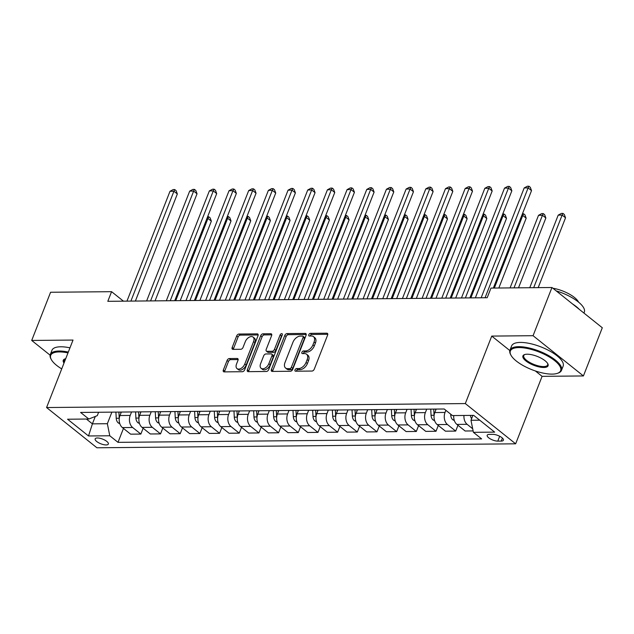 <?xml version="1.0" encoding="UTF-8"?>
<svg xmlns="http://www.w3.org/2000/svg" width="634" height="634" viewBox="0 0 634 634"><rect width="100%" height="100%" fill="white"/><g stroke="black" fill="none" stroke-linecap="round" stroke-linejoin="round"><path stroke-width="0.95" d="M295.008 369.899A1.522 0.935 -51.4 0 0 295.143 371.072A1.522 0.935 -51.4 0 0 295.571 371.207L311.983 371.056A2.171 1.339 -51.4 0 0 314.274 369.147L327.619 335.085A2.171 1.339 -51.4 0 0 327.437 333.405A2.171 1.339 -51.4 0 0 326.819 333.207L310.398 333.365A1.522 0.935 -51.4 0 0 308.798 334.697A1.522 0.935 -51.4 0 0 308.932 335.877A1.522 0.935 -51.4 0 0 309.36 336.012L311.492 335.996A6.95 4.287 -51.4 0 1 313.458 336.614A6.95 4.287 -51.4 0 1 314.06 342.003L312.95 344.841A6.95 4.287 -51.4 0 1 305.628 350.943L303.504 350.959A1.522 0.935 -51.4 0 0 301.903 352.298A1.522 0.935 -51.4 0 0 302.038 353.479A1.522 0.935 -51.4 0 0 302.466 353.613L304.589 353.59A6.95 4.287 -51.4 0 1 306.563 354.216A6.95 4.287 -51.4 0 1 307.165 359.597L306.048 362.442A6.95 4.287 -51.4 0 1 298.733 368.544L296.609 368.56A1.522 0.935 -51.4 0 0 295.008 369.899M306.563 354.216L307.918 355.302A6.95 4.287 -51.4 0 1 308.52 360.691L307.411 363.528A6.95 4.287 -51.4 0 1 300.096 369.63L297.972 369.646A1.522 0.935 -51.4 0 0 296.371 370.985A1.522 0.935 -51.4 0 0 296.3 371.207M327.794 334.3L311.762 334.451A1.522 0.935 -51.4 0 0 310.161 335.79A1.522 0.935 -51.4 0 0 310.089 336.004M313.458 336.614L314.821 337.708A6.95 4.287 -51.4 0 1 315.423 343.089L314.305 345.926A6.95 4.287 -51.4 0 1 306.991 352.029L304.867 352.052A1.522 0.935 -51.4 0 0 303.266 353.384A1.522 0.935 -51.4 0 0 303.195 353.606M106.116 444.941A7.085 2.504 -158.6 0 0 108.351 444.046A7.085 2.504 -158.6 0 0 104.935 440.186A7.085 2.504 -158.6 0 0 97.406 437.983A7.085 2.504 -158.6 0 0 95.163 438.879A7.085 2.504 -158.6 0 0 98.579 442.73A7.085 2.504 -158.6 0 0 106.116 444.941M229.373 358.543A2.171 1.339 -51.4 0 0 227.091 360.453L223.342 370.01A2.171 1.339 -51.4 0 0 223.533 371.69A2.171 1.339 -51.4 0 0 224.143 371.889L242.378 371.714A2.171 1.339 -51.4 0 0 244.669 369.804L258.014 335.743A2.171 1.339 -51.4 0 0 257.824 334.063A2.171 1.339 -51.4 0 0 257.214 333.864L238.978 334.039A2.171 1.339 -51.4 0 0 236.688 335.949L232.171 347.487A2.171 1.339 -51.4 0 0 232.353 349.175A2.171 1.339 -51.4 0 0 232.971 349.366L240.777 349.294A2.171 1.339 -51.4 0 0 243.06 347.384L245.303 341.663A5.809 3.59 -51.4 0 1 253.069 337.082A5.809 3.59 -51.4 0 1 253.568 341.583L244.779 364.011A5.809 3.59 -51.4 0 1 237.021 368.584A5.809 3.59 -51.4 0 1 236.514 364.09L237.98 360.35A2.171 1.339 -51.4 0 0 237.79 358.67A2.171 1.339 -51.4 0 0 237.179 358.472L229.373 358.543L230.736 359.637A2.171 1.339 -51.4 0 0 228.446 361.538L224.705 371.096A2.171 1.339 -51.4 0 0 224.531 371.881M73.021 340.062L31.7 340.45L50.585 292.258L111.584 291.68L107.812 301.316L487.181 297.726L490.962 288.082L551.96 287.503L533.067 335.703L491.746 336.091L465.308 403.573L46.575 407.535L73.021 340.062M271.4 369.551A2.171 1.339 -51.4 0 0 271.582 371.239A2.171 1.339 -51.4 0 0 272.2 371.429L290.435 371.262A2.171 1.339 -51.4 0 0 292.718 369.353L306.071 335.291A2.171 1.339 -51.4 0 0 305.881 333.611A2.171 1.339 -51.4 0 0 305.263 333.413L287.036 333.587A2.171 1.339 -51.4 0 0 284.745 335.489L271.4 369.551L272.755 370.644A2.171 1.339 -51.4 0 0 272.588 371.429M266.407 371.484L248.171 371.659A2.171 1.339 -51.4 0 1 247.561 371.461A2.171 1.339 -51.4 0 1 247.371 369.781L260.717 335.719A2.171 1.339 -51.4 0 1 263.007 333.809L270.805 333.738A2.171 1.339 -51.4 0 1 271.423 333.936A2.171 1.339 -51.4 0 1 271.614 335.616L266.201 349.429A2.171 1.339 -51.4 0 0 266.383 351.109A2.171 1.339 -51.4 0 0 267.001 351.307L272.176 351.26A2.171 1.339 -51.4 0 0 274.467 349.35L280.101 334.974A1.522 0.935 -51.4 0 1 282.13 333.769A1.522 0.935 -51.4 0 1 282.265 334.95L268.689 369.582A2.171 1.339 -51.4 0 1 266.407 371.484M492.816 434.345L489.353 434.377A6.863 2.425 -158.6 0 0 487.181 435.249A6.863 2.425 -158.6 0 0 490.486 438.982A6.863 2.425 -158.6 0 0 497.785 441.121L501.248 441.09A6.863 2.425 -158.6 0 0 503.42 440.226A6.863 2.425 -158.6 0 0 500.107 436.485A6.863 2.425 -158.6 0 0 492.816 434.345M465.308 403.573L515.648 443.816L96.923 447.778L46.575 407.535M123.456 428.441L118.003 442.35L481.634 438.91L473.408 432.333L494.655 432.126L473.701 415.373L452.454 415.579L444.22 408.993L80.589 412.441L88.823 419.019L97.287 415.658L98.611 412.266M118.003 442.35L109.777 435.772L88.522 435.97L67.569 419.225L88.823 419.019M535.35 370.953L542.094 376.342L583.415 375.946L533.067 335.703M583.415 375.946L602.3 327.754L551.96 287.503M31.7 340.45L50.118 355.175M542.094 376.342L515.648 443.816M123.456 301.166L111.584 291.68M473.408 432.333L470.983 420.263L472.901 415.381M470.983 420.263L479.716 420.184M95.298 416.451L92.398 423.853L107.352 423.71L111.885 412.14M143.133 428.251L140.859 434.068L130.628 434.163L122.394 427.585A8.852 6.221 -90.5 0 1 119.969 415.524L121.332 412.052M140.859 434.068L132.625 427.49A8.852 6.221 -90.5 0 1 130.208 415.429L131.563 411.957M162.811 428.069L160.537 433.886L150.298 433.981L142.071 427.403A8.852 6.221 -90.5 0 1 139.646 415.333L141.01 411.87M160.537 433.886L152.303 427.3A8.852 6.221 -90.5 0 1 149.878 415.238L151.241 411.767M182.489 427.879L180.207 433.696L169.975 433.791L161.749 427.213A8.852 6.221 -90.5 0 1 159.324 415.151L160.687 411.68M180.207 433.696L171.98 427.118A8.852 6.221 -90.5 0 1 169.555 415.056L170.918 411.585M202.167 427.696L199.884 433.513L189.653 433.608L181.427 427.023A8.852 6.221 -90.5 0 1 179.002 414.961L180.365 411.498M199.884 433.513L191.658 426.928A8.852 6.221 -90.5 0 1 189.233 414.866L190.596 411.395M221.845 427.506L219.562 433.323L209.331 433.418L201.097 426.841A8.852 6.221 -90.5 0 1 198.68 414.779L200.043 411.308M219.562 433.323L211.336 426.745A8.852 6.221 -90.5 0 1 208.911 414.684L210.274 411.212M241.522 427.324L239.24 433.141L229.009 433.236L220.775 426.65A8.852 6.221 -90.5 0 1 218.358 414.588L219.713 411.125M239.24 433.141L231.006 426.555A8.852 6.221 -90.5 0 1 228.589 414.493L229.952 411.022M261.2 427.134L258.918 432.951L248.686 433.046L240.452 426.468A8.852 6.221 -90.5 0 1 238.035 414.406L239.39 410.935M258.918 432.951L250.684 426.373A8.852 6.221 -90.5 0 1 248.266 414.311L249.622 410.84M280.878 426.951L278.595 432.768L268.364 432.864L260.13 426.278A8.852 6.221 -90.5 0 1 257.713 414.216L259.068 410.753M278.595 432.768L270.361 426.183A8.852 6.221 -90.5 0 1 267.944 414.121L269.299 410.65M300.556 426.761L298.273 432.578L288.042 432.673L279.808 426.096A8.852 6.221 -90.5 0 1 277.391 414.034L278.746 410.563M298.273 432.578L290.039 426A8.852 6.221 -90.5 0 1 287.622 413.939L288.977 410.467M320.225 426.579L317.951 432.396L307.72 432.491L299.486 425.905A8.852 6.221 -90.5 0 1 297.069 413.844L298.424 410.38M317.951 432.396L309.717 425.81A8.852 6.221 -90.5 0 1 307.3 413.748L308.655 410.277M339.903 426.389L337.629 432.206L327.398 432.301L319.164 425.723A8.852 6.221 -90.5 0 1 316.738 413.661L318.102 410.19M337.629 432.206L329.395 425.628A8.852 6.221 -90.5 0 1 326.978 413.566L328.333 410.095M359.581 426.199L357.307 432.023L347.067 432.119L338.841 425.533A8.852 6.221 -90.5 0 1 336.416 413.471L337.779 410.008M357.307 432.023L349.072 425.438A8.852 6.221 -90.5 0 1 346.647 413.376L348.011 409.905M379.259 426.016L376.976 431.833L366.745 431.928L358.519 425.351A8.852 6.221 -90.5 0 1 356.094 413.289L357.457 409.818M376.976 431.833L368.75 425.255A8.852 6.221 -90.5 0 1 366.325 413.194L367.688 409.722M398.937 425.826L396.654 431.651L386.423 431.746L378.197 425.16A8.852 6.221 -90.5 0 1 375.772 413.099L377.135 409.635M396.654 431.651L388.428 425.065A8.852 6.221 -90.5 0 1 386.003 413.003L387.366 409.532M418.614 425.644L416.332 431.461L406.101 431.556L397.867 424.978A8.852 6.221 -90.5 0 1 395.45 412.916L396.813 409.445M416.332 431.461L408.106 424.883A8.852 6.221 -90.5 0 1 405.681 412.821L407.044 409.35M438.292 425.454L436.01 431.279L425.779 431.374L417.544 424.788A8.852 6.221 -90.5 0 1 415.127 412.726L416.49 409.263M436.01 431.279L427.776 424.693A8.852 6.221 -90.5 0 1 425.359 412.631L426.722 409.16M457.97 425.271L455.688 431.088L445.456 431.183L437.222 424.606A8.852 6.221 -90.5 0 1 434.805 412.544L436.16 409.073M455.688 431.088L447.453 424.511A8.852 6.221 -90.5 0 1 445.036 412.449L445.868 410.317M86.382 419.042L92.398 423.853L88.522 435.97M472.687 428.766L467.131 424.32A8.852 6.221 -90.5 0 1 463.977 415.468M453.746 415.563A8.852 6.221 -90.5 0 0 456.9 424.415L465.134 431.001L473.123 430.922M107.352 423.71L109.777 435.772M491.746 336.091L509.831 350.554M306.238 334.506L288.391 334.673A2.171 1.339 -51.4 0 0 286.108 336.583L272.755 370.644M289.77 368.623A1.522 0.935 -51.4 0 0 291.371 367.292L303.092 337.391A1.522 0.935 -51.4 0 0 302.957 336.218A1.522 0.935 -51.4 0 0 302.529 336.075L300.286 336.099A6.95 4.287 -51.4 0 0 292.971 342.202L284.959 362.64A6.95 4.287 -51.4 0 0 285.562 368.021A6.95 4.287 -51.4 0 0 287.527 368.647L289.77 368.623L291.133 369.717A1.522 0.935 -51.4 0 0 292.734 368.378L291.371 367.292M302.957 336.218L304.32 337.304A1.522 0.935 -51.4 0 1 304.447 338.477L292.734 368.378M285.562 368.021L286.925 369.107A6.95 4.287 -51.4 0 0 288.89 369.733L287.527 368.647M291.133 369.717L288.89 369.733M271.78 334.831L264.362 334.903A2.171 1.339 -51.4 0 0 262.08 336.805L248.726 370.866A2.171 1.339 -51.4 0 0 248.56 371.659M266.383 351.109L267.746 352.203A2.171 1.339 -51.4 0 0 268.364 352.393L273.539 352.346A2.171 1.339 -51.4 0 0 275.822 350.443L281.464 336.06L280.101 334.974M282.225 335.061A1.522 0.935 -51.4 0 0 281.464 336.06M260.582 363.765A5.809 3.59 -51.4 0 0 261.081 368.267A5.809 3.59 -51.4 0 0 268.848 363.686L271.946 355.785A2.171 1.339 -51.4 0 0 271.756 354.105A2.171 1.339 -51.4 0 0 271.138 353.907L265.963 353.954A2.171 1.339 -51.4 0 0 263.673 355.864L260.582 363.765M261.081 368.267L262.444 369.353A5.809 3.59 -51.4 0 0 270.211 364.772L268.848 363.686M271.756 354.105L273.111 355.191A2.171 1.339 -51.4 0 1 273.302 356.871L270.211 364.772M238.146 359.565L230.736 359.637M237.021 368.584L238.384 369.677A5.809 3.59 -51.4 0 0 246.143 365.097L244.779 364.011M253.069 337.082L254.424 338.176A5.809 3.59 -51.4 0 1 254.931 342.669L246.143 365.097M258.181 334.958L240.341 335.124A2.171 1.339 -51.4 0 0 238.051 337.034L233.526 348.581A2.171 1.339 -51.4 0 0 233.36 349.366M471.617 418.662A5.865 4.121 -90.5 0 1 470.452 415.405M538.179 287.638L565.536 217.811L562.136 215.092L558.205 215.132L529.755 287.717M533.693 287.678L562.136 215.092L562.96 213.412L564.323 214.498L565.536 217.811M558.205 215.132L561.383 213.428L562.96 213.412M493.339 288.066L531.522 190.62L528.122 187.902L485.073 297.742M524.191 187.933L527.369 186.237L528.946 186.222L528.122 187.902L524.191 187.933L481.143 297.782M528.946 186.222L530.309 187.307L531.522 190.62M454.332 420.556L452.779 419.771A5.865 4.121 -90.5 0 1 450.734 415.111L450.687 414.168M518.501 287.82L545.866 218.001L542.458 215.275L538.528 215.314L510.077 287.907M514.015 287.868L542.458 215.275L543.283 213.603L544.646 214.688L545.866 218.001M538.528 215.314L541.705 213.61L543.283 213.603M434.655 420.738L433.101 419.954A5.865 4.121 -90.5 0 1 431.057 415.294L430.74 409.128M498.823 288.01L526.188 218.183L522.781 215.465L521.782 215.473M435.685 410.301L435.613 409.081M433.727 409.096L434.052 415.262A5.865 4.121 89.5 0 0 434.076 415.65M494.338 288.05L522.781 215.465L523.605 213.785L524.968 214.871L526.188 218.183M522.44 213.801L523.605 213.785M414.985 420.928L413.423 420.144A5.865 4.121 -90.5 0 1 411.379 415.484L411.062 409.31M475.365 297.837L506.511 218.373L503.111 215.655L502.104 215.663M416.007 410.491L415.944 409.263M414.05 409.279L414.374 415.452A5.865 4.121 89.5 0 0 414.398 415.833M470.88 297.877L503.111 215.655L503.927 213.975L505.29 215.061L506.511 218.373M502.762 213.983L503.927 213.975M469.881 297.885L511.844 190.802L508.444 188.084L465.396 297.932M504.513 188.124L507.691 186.42L509.268 186.404L508.444 188.084L504.513 188.124L461.465 297.964M509.268 186.404L510.632 187.49L511.844 190.802M450.203 298.075L492.174 190.993L488.766 188.274L445.718 298.115M484.836 188.306L488.014 186.61L489.591 186.594L488.766 188.274L484.836 188.306L441.787 298.154M489.591 186.594L490.954 187.68L492.174 190.993M430.526 298.257L472.496 191.175L469.089 188.457L426.048 298.305M465.158 188.496L468.344 186.792L469.913 186.776L469.089 188.457L465.158 188.496L422.109 298.337M469.913 186.776L471.276 187.87L472.496 191.175M395.307 421.111L393.746 420.326A5.865 4.121 -90.5 0 1 391.701 415.666L391.384 409.501M455.688 298.02L486.833 218.556L483.433 215.837L482.426 215.845M396.329 410.674L396.266 409.453M394.372 409.469L394.697 415.635A5.865 4.121 89.5 0 0 394.72 416.023M451.202 298.067L483.433 215.837L484.249 214.157L485.612 215.243L486.833 218.556M483.084 214.173L484.249 214.157M410.848 298.448L452.819 191.365L449.419 188.647L406.37 298.487M445.48 188.678L448.666 186.982L450.235 186.967L449.419 188.647L445.48 188.678L402.432 298.527M450.235 186.967L451.598 188.052L452.819 191.365M552.095 374.115A27.008 9.55 -158.6 0 0 557.452 373.323A27.008 9.55 -158.6 0 0 551.683 358.464A27.008 9.55 -158.6 0 0 518.897 347.575A27.008 9.55 -158.6 0 0 510.901 355.08A27.008 9.55 -158.6 0 0 552.095 374.115M510.901 355.08L510.521 354.358A27.666 9.787 21.4 0 1 509.958 350.166A27.666 9.787 21.4 0 1 518.715 346.671A27.666 9.787 21.4 0 1 548.141 355.302A27.666 9.787 21.4 0 1 561.486 370.359A27.666 9.787 21.4 0 1 558.221 373.054L557.452 373.323M543.798 367.482A13.504 4.771 21.4 0 1 527.401 362.03A13.504 4.771 21.4 0 1 524.516 354.604A13.504 4.771 21.4 0 1 527.195 354.208A13.504 4.771 21.4 0 1 547.792 363.726A13.504 4.771 21.4 0 1 543.798 367.482M524.92 354.477A12.838 4.541 -158.6 0 0 523.771 355.579A12.838 4.541 -158.6 0 0 529.961 362.569A12.838 4.541 -158.6 0 0 543.615 366.571A12.838 4.541 -158.6 0 0 547.673 364.946A12.838 4.541 -158.6 0 0 547.578 363.353M556.184 290.887A27.666 9.787 21.4 0 1 584.302 312.142L583.938 313.069M572.597 304.003A27.666 9.787 21.4 0 1 579.286 309.352M552.872 288.232A19.923 7.045 21.4 0 1 578.557 302.133M509.958 350.166L511.622 345.926A27.666 9.787 21.4 0 1 520.379 342.423A27.666 9.787 21.4 0 1 549.805 351.054A27.666 9.787 21.4 0 1 563.143 366.119L561.486 370.359M67.989 352.892A27.008 9.55 -158.6 0 0 59.239 351.925A27.008 9.55 -158.6 0 0 51.243 359.43A27.008 9.55 -158.6 0 0 61.72 368.893M51.243 359.43L50.863 358.717A27.666 9.787 21.4 0 1 50.308 354.525A27.666 9.787 21.4 0 1 59.057 351.022A27.666 9.787 21.4 0 1 68.314 352.076M64.01 363.052A13.504 4.771 21.4 0 1 64.858 358.955A13.504 4.771 21.4 0 1 65.706 358.725M65.27 358.828A12.838 4.541 -158.6 0 0 64.113 359.93A12.838 4.541 -158.6 0 0 64.43 361.982M50.308 354.525L51.964 350.277A27.666 9.787 21.4 0 1 60.721 346.782A27.666 9.787 21.4 0 1 69.978 347.836M375.629 421.301L374.068 420.516A5.865 4.121 -90.5 0 1 372.023 415.856L371.706 409.683M436.01 298.21L467.155 218.746L463.755 216.028L462.749 216.036M376.651 410.864L376.588 409.635M374.694 409.651L375.019 415.825A5.865 4.121 89.5 0 0 375.043 416.205M431.532 298.249L463.755 216.028L464.571 214.347L465.935 215.433L467.155 218.746M463.406 214.355L464.571 214.347M355.951 421.483L354.39 420.699A5.865 4.121 -90.5 0 1 352.353 416.039L352.029 409.873M416.332 298.392L447.477 218.928L444.077 216.21L443.079 216.218M356.974 411.046L356.91 409.826M355.024 409.841L355.341 416.007A5.865 4.121 89.5 0 0 355.373 416.395M411.854 298.44L444.077 216.21L444.902 214.53L446.257 215.615L447.477 218.928M443.737 214.546L444.902 214.53M336.274 421.673L334.712 420.889A5.865 4.121 -90.5 0 1 332.676 416.229L332.351 410.055M396.662 298.582L427.799 219.118L424.4 216.4L423.401 216.408M337.296 411.236L337.233 410.008M335.346 410.024L335.663 416.197A5.865 4.121 89.5 0 0 335.695 416.578M392.177 298.622L424.4 216.4L425.224 214.72L426.579 215.806L427.799 219.118M424.059 214.728L425.224 214.72M316.596 421.856L315.043 421.071A5.865 4.121 -90.5 0 1 312.998 416.411L312.673 410.246M376.984 298.765L408.122 219.301L404.722 216.582L403.723 216.59M317.618 411.418L317.555 410.198M315.669 410.214L315.986 416.387A5.865 4.121 89.5 0 0 316.017 416.768M372.499 298.812L404.722 216.582L405.546 214.902L406.901 215.988L408.122 219.301M404.381 214.918L405.546 214.902M296.918 422.046L295.365 421.261A5.865 4.121 -90.5 0 1 293.32 416.601L292.995 410.428M357.307 298.955L388.444 219.491L385.044 216.773L384.046 216.78M297.94 411.609L297.877 410.38M295.991 410.404L296.308 416.57A5.865 4.121 89.5 0 0 296.34 416.95M352.821 298.994L385.044 216.773L385.868 215.092L387.231 216.178L388.444 219.491M384.703 215.1L385.868 215.092M391.178 298.63L433.141 191.547L429.741 188.829L386.692 298.677M425.802 188.869L428.988 187.165L430.557 187.149L429.741 188.829L425.802 188.869L382.754 298.709M430.557 187.149L431.92 188.243L433.141 191.547M371.5 298.82L413.463 191.737L410.063 189.019L367.015 298.86M406.125 189.051L409.31 187.355L410.88 187.339L410.063 189.019L406.125 189.051L363.076 298.899M410.88 187.339L412.243 188.425L413.463 191.737M351.822 299.002L393.785 191.92L390.386 189.201L347.337 299.05M386.447 189.241L389.633 187.537L391.21 187.521L390.386 189.201L386.447 189.241L343.398 299.082M391.21 187.521L392.565 188.615L393.785 191.92M332.145 299.193L374.108 192.11L370.708 189.392L327.659 299.232M366.769 189.423L369.955 187.727L371.532 187.712L370.708 189.392L366.769 189.423L323.72 299.272M371.532 187.712L372.887 188.797L374.108 192.11M312.467 299.375L354.43 192.292L351.03 189.574L307.981 299.422M347.091 189.614L350.277 187.91L351.854 187.894L351.03 189.574L347.091 189.614L304.051 299.454M351.854 187.894L353.209 188.987L354.43 192.292M277.24 422.228L275.687 421.444A5.865 4.121 -90.5 0 1 273.642 416.784L273.325 410.618M337.629 299.137L368.766 219.673L365.366 216.955L364.368 216.963M278.263 411.791L278.199 410.57M276.313 410.586L276.63 416.76A5.865 4.121 89.5 0 0 276.662 417.14M333.143 299.185L365.366 216.955L366.19 215.275L367.554 216.36L368.766 219.673M365.026 215.291L366.19 215.275M292.789 299.565L334.752 192.482L331.352 189.764L288.304 299.605M327.421 189.796L330.599 188.1L332.176 188.084L331.352 189.764L327.421 189.796L284.373 299.644M332.176 188.084L333.539 189.17L334.752 192.482M257.562 422.418L256.009 421.634A5.865 4.121 -90.5 0 1 253.965 416.974L253.648 410.8M317.951 299.327L349.096 219.863L345.688 217.145L344.69 217.153M258.585 411.981L258.521 410.753M256.635 410.777L256.952 416.942A5.865 4.121 89.5 0 0 256.984 417.323M313.465 299.367L345.688 217.145L346.513 215.465L347.876 216.551L349.096 219.863M345.348 215.473L346.513 215.465M273.111 299.747L315.074 192.665L311.674 189.946L268.626 299.795M307.744 189.986L310.922 188.282L312.499 188.266L311.674 189.946L307.744 189.986L264.695 299.834M312.499 188.266L313.862 189.36L315.074 192.665M237.885 422.601L236.331 421.816A5.865 4.121 -90.5 0 1 234.287 417.156L233.97 410.99M298.273 299.51L329.418 220.046L326.011 217.327L325.012 217.335M238.907 412.171L238.844 410.943M236.957 410.959L237.282 417.132A5.865 4.121 89.5 0 0 237.306 417.513M293.788 299.557L326.011 217.327L326.835 215.647L328.198 216.733L329.418 220.046M325.67 215.663L326.835 215.647M253.434 299.937L295.404 192.855L291.997 190.137L248.948 299.977M288.066 190.168L291.244 188.472L292.821 188.457L291.997 190.137L288.066 190.168L245.017 300.017M292.821 188.457L294.184 189.542L295.404 192.855M218.207 422.791L216.654 422.006A5.865 4.121 -90.5 0 1 214.609 417.346L214.292 411.173M278.595 299.7L309.741 220.236L306.341 217.517L305.334 217.525M219.237 412.354L219.174 411.125M217.28 411.149L217.605 417.315A5.865 4.121 89.5 0 0 217.628 417.695M274.11 299.739L306.341 217.517L307.157 215.837L308.52 216.923L309.741 220.236M305.992 215.845L307.157 215.837M233.756 300.12L275.727 193.037L272.319 190.319L229.278 300.167M268.388 190.358L271.566 188.655L273.143 188.639L272.319 190.319L268.388 190.358L225.339 300.207M273.143 188.639L274.506 189.732L275.727 193.037M198.537 422.973L196.976 422.189A5.865 4.121 -90.5 0 1 194.931 417.529L194.614 411.363M258.918 299.882L290.063 220.418L286.663 217.7L285.657 217.708M199.559 412.544L199.496 411.315M197.602 411.331L197.927 417.505A5.865 4.121 89.5 0 0 197.951 417.885M254.432 299.93L286.663 217.7L287.479 216.02L288.842 217.113L290.063 220.418M286.314 216.036L287.479 216.02M214.078 300.31L256.049 193.227L252.649 190.509L209.6 300.35M248.71 190.541L251.896 188.845L253.465 188.829L252.649 190.509L248.71 190.541L205.662 300.389M253.465 188.829L254.828 189.915L256.049 193.227M178.859 423.163L177.298 422.379A5.865 4.121 -90.5 0 1 175.253 417.719L174.936 411.545M239.24 300.072L270.385 220.608L266.985 217.89L265.979 217.898M179.882 412.726L179.818 411.498M177.924 411.521L178.249 417.687A5.865 4.121 89.5 0 0 178.273 418.068M234.762 300.112L266.985 217.89L267.802 216.21L269.165 217.296L270.385 220.608M266.637 216.218L267.802 216.21M194.4 300.492L236.371 193.41L232.971 190.691L189.923 300.54M229.032 190.731L232.218 189.027L233.787 189.011L232.971 190.691L229.032 190.731L185.984 300.579M233.787 189.011L235.151 190.105L236.371 193.41M159.182 423.346L157.62 422.561A5.865 4.121 -90.5 0 1 155.584 417.901L155.259 411.735M219.562 300.254L250.707 220.791L247.308 218.072L246.309 218.08M160.204 412.916L160.14 411.688M158.246 411.704L158.571 417.877A5.865 4.121 89.5 0 0 158.603 418.258M215.084 300.302L247.308 218.072L248.132 216.392L249.487 217.486L250.707 220.791M246.967 216.408L248.132 216.392M174.73 300.682L216.693 193.6L213.293 190.882L170.245 300.722M209.355 190.913L212.541 189.217L214.11 189.201L213.293 190.882L209.355 190.913L166.306 300.762M214.11 189.201L215.473 190.287L216.693 193.6M139.504 423.536L137.943 422.751A5.865 4.121 -90.5 0 1 135.906 418.091L135.581 411.918M199.892 300.445L231.03 220.981L227.63 218.262L226.631 218.27M140.526 413.099L140.463 411.87M138.577 411.894L138.894 418.06A5.865 4.121 89.5 0 0 138.925 418.44M195.407 300.484L227.63 218.262L228.454 216.582L229.809 217.668L231.03 220.981M227.289 216.59L228.454 216.582M155.053 300.873L197.016 193.782L193.616 191.064L150.567 300.912M189.677 191.103L192.863 189.4L194.44 189.384L193.616 191.064L189.677 191.103L146.628 300.952M194.44 189.384L195.795 190.477L197.016 193.782M119.826 423.718L118.273 422.933A5.865 4.121 -90.5 0 1 116.228 418.274L115.903 412.108M180.214 300.627L211.352 221.163L207.952 218.445L206.953 218.453M120.848 413.289L120.785 412.06M118.899 412.076L119.216 418.25A5.865 4.121 89.5 0 0 119.247 418.63M175.729 300.674L207.952 218.445L208.776 216.765L210.131 217.858L211.352 221.163M207.611 216.78L208.776 216.765M135.375 301.055L177.338 193.972L173.938 191.254L130.889 301.095M169.999 191.294L173.185 189.59L174.762 189.574L173.938 191.254L169.999 191.294L126.951 301.134M174.762 189.574L176.117 190.66L177.338 193.972M119.969 415.524L130.208 415.429M139.646 415.333L149.878 415.238M159.324 415.151L169.555 415.056M179.002 414.961L189.233 414.866M198.68 414.779L208.911 414.684M218.358 414.588L228.589 414.493M238.035 414.406L248.266 414.311M257.713 414.216L267.944 414.121M277.391 414.034L287.622 413.939M297.069 413.844L307.3 413.748M316.738 413.661L326.978 413.566M336.416 413.471L346.647 413.376M356.094 413.289L366.325 413.194M375.772 413.099L386.003 413.003M395.45 412.916L405.681 412.821M415.127 412.726L425.359 412.631M434.805 412.544L445.036 412.449M456.9 424.415L467.131 424.32M437.222 424.606L447.453 424.511M417.544 424.788L427.776 424.693M397.867 424.978L408.106 424.883M378.197 425.16L388.428 425.065M358.519 425.351L368.75 425.255M338.841 425.533L349.072 425.438M319.164 425.723L329.395 425.628M299.486 425.905L309.717 425.81M279.808 426.096L290.039 426M260.13 426.278L270.361 426.183M240.452 426.468L250.684 426.373M220.775 426.65L231.006 426.555M201.097 426.841L211.336 426.745M181.427 427.023L191.658 426.928M161.749 427.213L171.98 427.118M142.071 427.403L152.303 427.3M122.394 427.585L132.625 427.49M502.413 438.11L501.248 441.09M499.687 436.263L497.785 441.121M300.096 369.63L298.733 368.544M307.411 363.528L306.048 362.442M308.52 360.691L307.165 359.597M304.867 352.052L303.504 350.959M306.991 352.029L305.628 350.943M314.305 345.926L312.95 344.841M315.423 343.089L314.06 342.003M311.762 334.451L310.398 333.365M327.762 333.959L326.819 333.207M297.972 369.646L296.609 368.56M286.108 336.583L284.745 335.489M288.391 334.673L287.036 333.587M306.206 334.166L305.263 333.413M304.447 338.477L303.092 337.391M248.726 370.866L247.371 369.781M262.08 336.805L260.717 335.719M264.362 334.903L263.007 333.809M271.748 334.49L270.805 333.738M268.364 352.393L267.001 351.307M273.539 352.346L272.176 351.26M275.822 350.443L274.467 349.35M273.302 356.871L271.946 355.785M238.115 359.224L237.179 358.472M254.931 342.669L253.568 341.583M233.526 348.581L232.171 347.487M238.051 337.034L236.688 335.949M240.341 335.124L238.978 334.039M258.149 334.617L257.214 333.864M224.705 371.096L223.342 370.01M228.446 361.538L227.091 360.453M452.882 419.827L454.11 419.811M450.734 415.111L451.852 415.096M433.204 420.009L434.433 420.001M431.057 415.294L434.052 415.262M413.534 420.199L414.755 420.184M411.379 415.484L414.374 415.452M393.857 420.382L395.077 420.374M391.701 415.666L394.697 415.635M374.179 420.572L375.399 420.556M372.023 415.856L375.019 415.825M354.501 420.754L355.722 420.746M352.353 416.039L355.341 416.007M334.823 420.944L336.044 420.928M332.676 416.229L335.663 416.197M315.146 421.127L316.366 421.119M312.998 416.411L315.986 416.387M295.468 421.317L296.696 421.301M293.32 416.601L296.308 416.57M275.79 421.499L277.018 421.491M273.642 416.784L276.63 416.76M256.112 421.689L257.341 421.673M253.965 416.974L256.952 416.942M236.434 421.872L237.663 421.864M234.287 417.156L237.282 417.132M216.765 422.062L217.985 422.046M214.609 417.346L217.605 417.315M197.087 422.244L198.307 422.236M194.931 417.529L197.927 417.505M177.409 422.434L178.63 422.418M175.253 417.719L178.249 417.687M157.731 422.616L158.952 422.609M155.584 417.901L158.571 417.877M138.053 422.807L139.274 422.791M135.906 418.091L138.894 418.06M118.376 422.989L119.596 422.981M116.228 418.274L119.216 418.25"/></g></svg>
